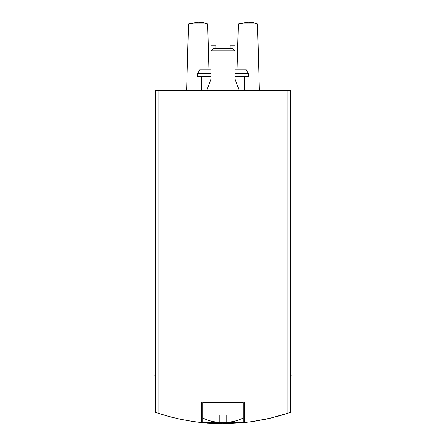 <?xml version="1.0" encoding="UTF-8"?>
<svg xmlns="http://www.w3.org/2000/svg" width="446" height="446" viewBox="0 0 446 446"><rect width="100%" height="100%" fill="white"/><g stroke="black" fill="none" stroke-linecap="round" stroke-linejoin="round"><path stroke-width="0.67" d="M196.697 422.022L201.547 422.585L245.099 422.518M201.843 422.613L202.796 422.713L201.703 422.602L201.703 402.632M244.157 422.613L253.791 421.398L266.346 419.106L278.733 416.051L290.519 412.372L290.519 90.415L155.481 90.415L155.481 412.372L167.267 416.051L179.654 419.106L192.209 421.398L201.703 422.602M170.127 416.826L156.998 412.89M172.189 417.361L170.84 417.016M182.403 419.68L194.266 421.693M194.657 421.749L195.393 421.849M207.284 423.103L222.777 423.7M222.978 423.7L244.191 422.613M251.734 421.699L270.56 418.158L288.98 412.896M290.519 375.816L291.957 375.816L291.957 98.075L290.519 98.075M155.481 98.075L154.043 98.075L154.043 375.816L155.481 375.816M211.03 76.528L197.623 76.528L197.623 73.462L199.724 69.827L211.03 69.827M234.97 69.827L246.276 69.827L248.377 73.462L234.97 73.462M234.97 76.528L248.377 76.528L248.377 73.462M197.623 73.462L211.03 73.462M207.674 23.855A30.283 30.283 0 0 0 198.102 22.3L188.524 23.855L207.674 23.855L208.934 69.827M257.476 23.855A30.283 30.283 0 0 0 247.898 22.3L238.326 23.855L257.476 23.855L259.288 89.936M215.819 48.274L215.819 45.882L211.03 45.882L211.03 50.916L234.97 50.916L234.97 45.882L230.181 45.882L230.181 48.274M244.296 422.602L244.296 402.632M211.51 421.119L211.51 421.119A45.291 45.291 0 0 0 219.215 422.446L219.215 415.081L243.148 415.081M202.852 415.081L219.215 415.081M226.785 415.081L226.785 422.446A45.291 45.291 0 0 0 234.49 421.119L234.49 421.119M202.852 422.713L202.852 402.632L243.148 402.632L243.148 422.713M211.03 90.415L211.03 50.916L213.673 48.274L232.327 48.274L234.97 50.916L234.97 90.415M234.97 78.814L239.017 89.936M168.672 90.415L170.751 89.936M287.887 413.258L287.887 90.415M158.113 413.258L158.113 90.415M244.547 89.936L244.547 76.528M201.453 89.936L201.453 76.528M188.524 23.855L186.712 89.936M238.326 23.855L237.066 69.827M202.852 418.03A45.431 45.431 0 0 0 211.51 421.264M234.49 421.264A45.431 45.431 0 0 0 243.148 418.03M235.449 402.582L235.928 402.632M211.03 78.814L206.983 89.936M237.662 90.705L236.408 90.415M255.14 89.936L234.97 89.936M275.254 89.936L277.328 90.415L275.254 89.936L235.031 89.936L237.105 90.415M211.03 89.936L170.746 89.936"/></g></svg>
